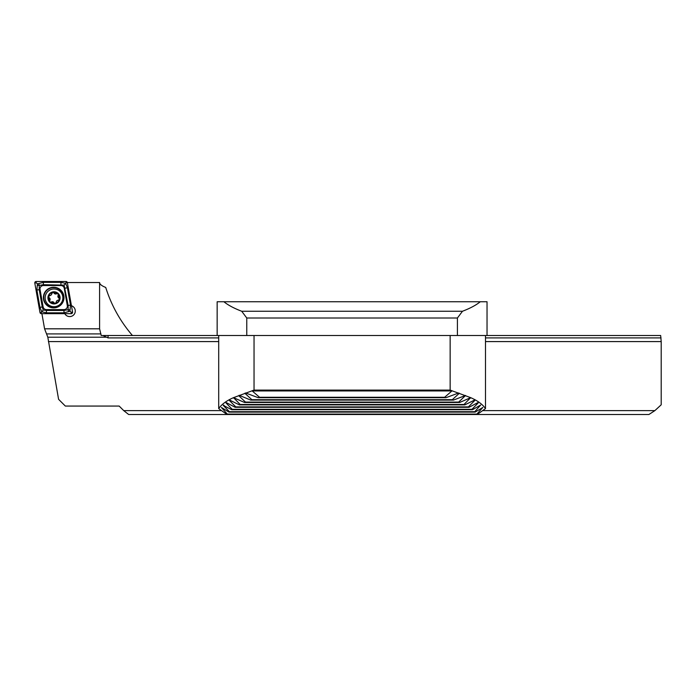 <?xml version="1.0" encoding="UTF-8"?>
<svg xmlns="http://www.w3.org/2000/svg" width="696" height="696" viewBox="0 0 696 696"><rect width="100%" height="100%" fill="white"/><g stroke="black" fill="none" stroke-linecap="round" stroke-linejoin="round"><path stroke-width="1.04" d="M71.444 305.727A5.568 5.568 0 0 1 71.062 316.419A5.568 5.568 0 0 1 64.789 313.652M654.875 410.623L661.2 404.794L661.2 341.588L660.661 335.507L485.486 335.507L485.486 408.595L477.169 414.503L648.924 414.503L654.875 410.623L483.189 410.623M220.989 410.623L123.731 410.623L119.173 406.064L65.337 406.064L58.586 399.313L47.824 337.221L44.579 328.816L41.908 313.652M661.2 341.588L485.486 341.588M218.701 341.588L48.407 341.588M254.04 335.507L450.147 335.507L450.147 390.091L254.04 390.091L254.04 335.507L218.701 335.507L218.701 408.595L227.018 414.503L128.656 414.503L123.731 410.623M102.991 335.507L108.071 335.507L108.071 337.899L102.991 335.507L101.207 335.507L99.589 328.816L44.579 328.816M108.071 337.899L218.701 337.899M485.486 337.899L661.052 337.899M99.589 328.816L99.589 282.515C99.606 284.194 101.651 285.839 105.722 287.448C111.334 305.3 120.243 321.317 132.44 335.507M99.589 282.515L67.347 282.515M108.071 335.507L218.701 335.507M49.694 295.504A1.975 1.975 0 0 0 51.156 294.947L48.529 296.47A5.655 5.655 0 0 0 49.825 301.655L50.112 301.951A5.655 5.655 0 0 0 55.202 303.378L55.593 303.282A5.655 5.655 0 0 0 59.412 299.532L58.064 293.903A5.655 5.655 0 0 0 48.607 296.191M55.915 303.065A1.131 1.131 0 0 1 55.593 303.282L56.854 300.776L59.412 299.532M47.824 291.502A8.865 8.865 0 0 0 47.659 304.039A8.865 8.865 0 0 0 60.195 304.195A8.865 8.865 0 0 0 60.361 291.668A8.865 8.865 0 0 0 47.824 291.502M58.36 293.616A6.073 6.073 0 0 0 49.773 293.503A6.073 6.073 0 0 0 49.66 302.09A6.073 6.073 0 0 0 58.247 302.203A6.073 6.073 0 0 0 58.36 293.616M59.491 299.254A5.655 5.655 0 0 0 58.064 293.903L52.609 292.372L51.156 294.947A1.975 1.975 0 0 0 51.756 293.495M54.123 302.777A1.975 1.975 0 0 0 51.347 301.994A1.131 1.131 0 0 1 50.112 301.951L55.202 303.378M49.807 300.42A1.975 1.975 0 0 0 49.103 297.627A1.131 1.131 0 0 1 48.529 296.47L49.825 301.655M58.203 295.304A1.975 1.975 0 0 0 58.916 298.097M58.325 300.22A1.975 1.975 0 0 0 56.254 302.229M53.888 292.946A1.975 1.975 0 0 0 56.663 293.729M53.679 287.283A10.292 10.292 0 0 0 43.387 297.575A10.292 10.292 0 0 0 53.679 307.867A10.292 10.292 0 0 0 63.98 297.575A10.292 10.292 0 0 0 53.679 287.283M43.1 306.814A3.376 3.376 0 0 0 46.423 309.598L63.988 309.598A3.376 3.376 0 0 0 67.312 305.64L64.267 288.335A3.376 3.376 0 0 0 60.935 285.551L43.37 285.551A3.376 3.376 0 0 0 40.046 289.51L43.1 306.814L42.265 306.962L43.248 310.007L46.423 310.442L46.423 309.598M39.994 312.539A1.349 1.349 0 0 0 41.325 313.652L71.227 313.652A1.349 1.349 0 0 0 72.558 312.069L67.364 282.611A1.349 1.349 0 0 0 66.033 281.497L36.131 281.497A1.349 1.349 0 0 0 34.8 283.081L39.994 312.539L41.325 312.304L41.325 313.652M37.688 283.837L43.37 282.341L60.935 282.341L65.615 283.35L67.425 287.779L70.47 305.083L69.983 310.938C69.844 309.798 69.313 309.468 68.408 309.938C68.104 310.912 68.53 311.373 69.67 311.312L63.988 312.808L46.423 312.808L41.743 311.799L39.942 307.371L36.888 290.067L37.375 284.212C37.523 285.351 38.045 285.682 38.95 285.212C39.254 284.238 38.828 283.777 37.688 283.837L36.131 282.846L36.131 281.497M46.423 312.808L46.423 310.442L63.988 310.442L68.121 309.694L68.147 305.492L64.11 285.142L66.033 282.846L66.033 281.497M70.052 311.312L71.227 312.304L72.558 312.069M43.248 310.007L41.325 312.304M64.11 285.142L43.37 284.707L39.237 285.456L39.22 289.658L40.046 289.51M246.767 318.002L241.703 311.251L462.483 311.251L457.411 318.002L246.767 318.002L246.767 335.507M457.411 318.002L457.411 335.507M241.703 311.251C234.03 308.319 228.097 305.152 223.912 301.751L480.275 301.751C476.081 305.152 470.157 308.319 462.483 311.251M223.912 301.751L217.152 301.751L217.152 335.507M487.035 335.507L487.035 301.751L480.275 301.751M254.04 390.091L233.508 397.651L244.54 402.488L245.488 402.088L238.841 395.746L239.102 395.285L250.725 400.087L251.874 399.687L244.835 393.249L245.671 392.988L258.181 397.686L259.565 397.285L252.291 391.004M218.701 408.595C221.615 404.341 226.557 400.696 233.508 397.651L234.326 397.842M450.147 390.091L470.67 397.651L463.997 404.489L464.798 404.889L474.211 400.243L474.707 400.548L468.391 406.89L469.043 407.29L477.787 402.653L478.187 402.949L471.966 409.3L472.48 409.7L480.649 405.055L474.776 411.701L475.177 412.102L482.833 407.456L476.882 414.103L477.169 414.503L227.018 414.503L227.296 414.103L221.354 407.456L229.001 412.102L229.402 411.701L223.225 405.35L231.698 409.7L232.22 409.3L225.991 402.949L226.391 402.653L235.144 407.29L235.787 406.89L229.48 400.548L229.967 400.243L239.389 404.889L240.181 404.489L233.508 397.651M221.841 407.76L221.354 407.456M224.051 405.35L223.538 405.055M226.948 402.949L225.991 402.949L226.391 402.653M230.567 400.548L229.48 400.548L229.967 400.243M451.895 390.961L444.622 397.285L446.005 397.686L458.516 393.022L459.343 393.257L452.313 399.687L453.453 400.087L465.563 395.467L458.69 402.088L459.647 402.488L470.67 397.651C477.63 400.696 482.572 404.341 485.486 408.595M450.147 335.507L485.486 335.507M474.211 400.243L474.707 400.548L473.619 400.548M477.787 402.653L478.187 402.949L477.238 402.949M480.649 405.055L480.127 405.35M482.833 407.456L482.337 407.76M469.861 397.842L470.67 397.651M227.296 414.103L476.882 414.103M259.565 397.285L444.622 397.285M258.181 397.686L446.005 397.686M251.874 399.687L452.313 399.687M250.725 400.087L453.453 400.087M245.488 402.088L458.69 402.088M244.54 402.488L459.647 402.488M240.181 404.489L463.997 404.489M239.389 404.889L464.798 404.889M235.787 406.89L468.391 406.89M235.144 407.29L469.043 407.29M232.22 409.3L471.966 409.3M231.698 409.7L472.48 409.7M229.402 411.701L474.776 411.701M229.001 412.102L475.177 412.102M100.937 333.915L46.945 333.915M105.896 337.221L47.824 337.221M53.679 307.51A9.935 9.935 0 0 0 63.614 297.575A9.935 9.935 0 0 0 53.679 287.639A9.935 9.935 0 0 0 43.744 297.575A9.935 9.935 0 0 0 53.679 307.51M66.033 282.846L67.364 282.611M36.131 282.846L34.8 283.081M71.227 312.304L71.227 313.652M36.888 290.067L39.22 289.658L42.265 306.962L39.942 307.371M43.37 282.341L43.37 285.551M60.935 282.341L60.935 285.551M67.425 287.779L64.267 288.335M70.47 305.083L67.312 305.64M63.988 312.808L63.988 309.598M252.744 390.465L451.434 390.465M252.291 390.943L451.895 390.943M244.922 393.344L246.549 393.344M457.69 393.344L459.256 393.344M238.841 395.746L240.25 395.746M463.936 395.746L465.346 395.746M233.734 398.147L234.97 398.147M469.217 398.147L470.452 398.147"/></g></svg>
